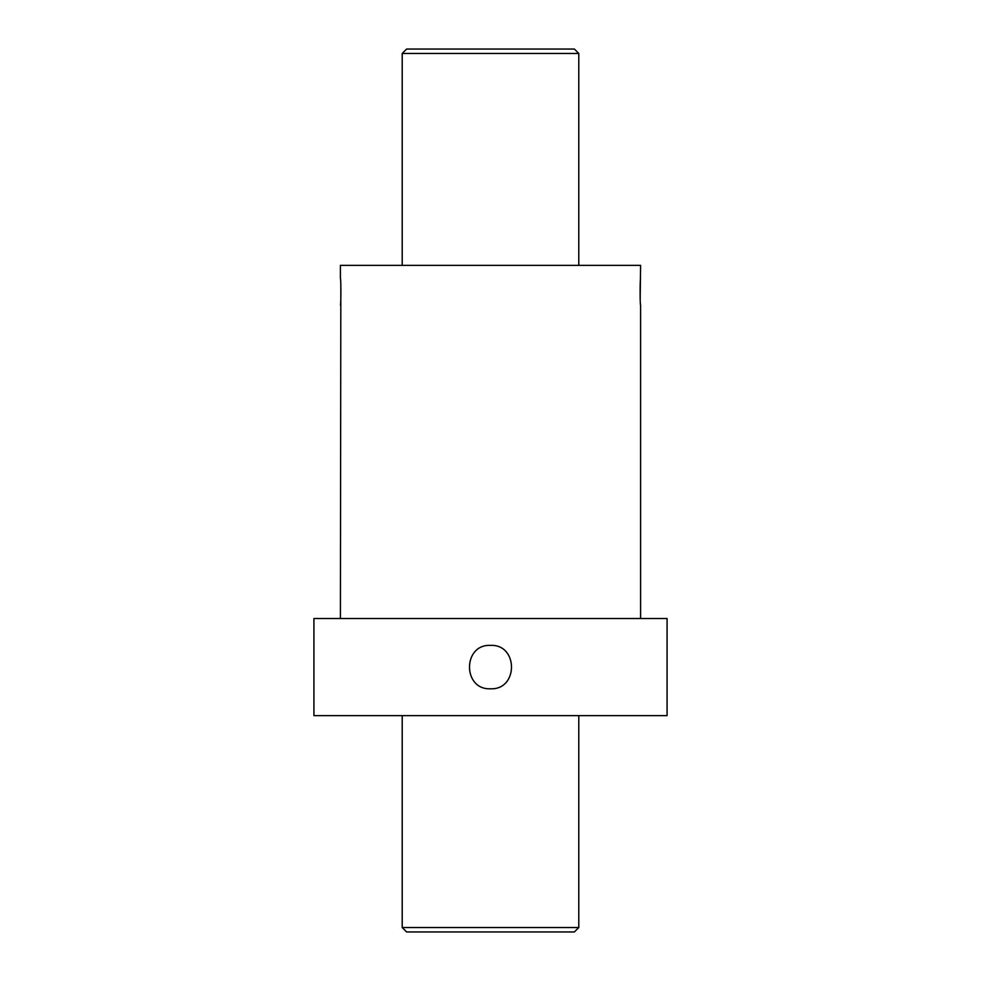<?xml version="1.0" encoding="UTF-8"?>
<svg xmlns="http://www.w3.org/2000/svg" width="981" height="981" viewBox="0 0 981 981"><rect width="100%" height="100%" fill="white"/><g stroke="black" fill="none" stroke-linecap="round" stroke-linejoin="round"><path stroke-width="1.47" d="M313.92 715.64L313.92 618.52L667.08 618.52L667.08 715.64L313.92 715.64M490.5 645.375C518.471 644.076 518.508 690.06 490.5 688.785C462.529 690.084 462.492 644.1 490.5 645.375M340.407 618.52L340.836 285.042M340.407 305.091C341.045 305.876 341.045 277.795 340.407 278.604L340.407 265.361L640.593 265.361L640.176 298.886M640.593 618.52L640.593 305.091C639.955 305.876 639.955 277.819 640.593 278.604M313.92 702.396L313.92 675.909M578.79 927.536L574.375 931.95L406.625 931.95L402.21 927.536L578.79 927.536L578.79 715.64M402.21 927.536L402.21 715.64M402.21 265.361L402.21 53.465L578.79 53.465L578.79 265.361M402.21 53.465L406.625 49.05L574.375 49.05L578.79 53.465"/></g></svg>
